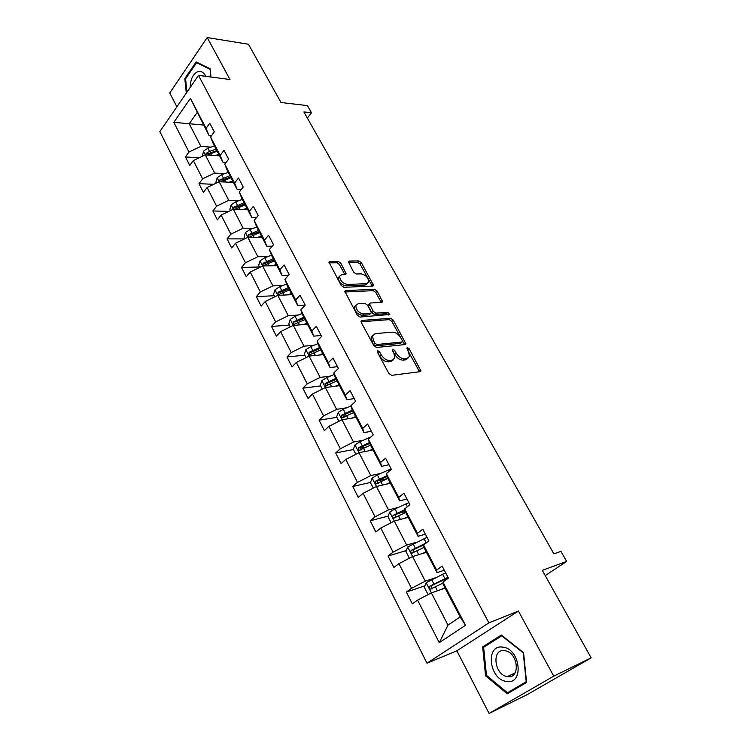 <?xml version="1.0" encoding="UTF-8"?>
<svg xmlns="http://www.w3.org/2000/svg" width="751" height="751" viewBox="0 0 751 751"><rect width="100%" height="100%" fill="white"/><g stroke="black" fill="none" stroke-linecap="round" stroke-linejoin="round"><path stroke-width="1.13" d="M377.809 350.726L377.415 352.238L388.962 373.538L391.693 375.35L420.222 371.67L420.973 371.022L409.22 348.877L407.389 347.638L406.845 348.089L408.525 351.759L409.473 356.453L406.995 358.537L404.639 358.809C401.381 358.781 398.546 356.875 396.143 353.111L394.669 350.417L392.801 349.159L392.238 349.637L393.918 353.345L394.848 358.049L392.257 360.236L389.844 360.508C386.493 360.48 383.601 358.556 381.189 354.725L379.706 351.994L377.809 350.726M591.168 657.857L527.296 694.562L489.108 713.45L553.731 676.153L591.168 657.857L542.297 570.347L566.648 561.438L560.941 551.394L553.891 553.872L303.864 111.918L311.505 112.763L307.422 105.6L281.005 102.511L248.468 44.243L207.21 37.55L169.764 92.974L176.879 106.802M340.766 263.122L338.128 261.31L329.858 261.479L328.957 262.146L341.207 285.493L343.883 287.314L372.749 286.047L373.566 285.427L361.372 262.672L358.809 260.897L349.168 261.095L348.314 261.714L353.665 272.2L356.274 273.993L361.062 273.843C365.812 274.922 368.356 277.645 368.703 282.01L366.497 283.671L347.488 284.46C342.653 283.418 340.043 280.667 339.677 276.227L342.034 274.453L345.253 274.35L346.127 273.693L340.766 263.122L339.452 264.53L336.824 262.728L329.004 262.897M553.731 676.153L518.406 611.051L488.882 622.861L198.499 75.391L229.984 79.512L207.21 37.55M361.869 320.433L361.006 321.128L361.278 322.498L373.838 345.648L376.551 347.46L405.193 344.559L405.962 343.92L393.214 320.039L390.623 318.274L361.869 320.433L360.978 321.334M357.335 315.223L344.803 291.304L345.685 290.618L374.542 289.266L377.124 291.041L382.588 301.714L381.79 302.343L370.29 303.029L369.454 303.676L373.209 311.355L375.847 313.139L387.798 312.313L389.816 314.509L360.029 317.044L357.335 315.223M211.566 135.584L208.919 135.368L190.425 98.4L206.074 128.365L209.782 123.239L214.298 131.847L210.562 136.964L220.184 155.401L223.986 150.313L228.614 159.128L224.774 164.187L234.603 183.028L238.518 178.006L243.24 187.008L239.297 192.012L249.36 211.284L253.369 206.318L258.203 215.528L254.157 220.475L264.446 240.179L268.567 235.279L273.514 244.704L269.356 249.585L279.879 269.75L284.113 264.915L289.173 274.556L284.901 279.363L295.678 300.006L300.024 295.246L305.206 305.113L300.813 309.844L311.843 330.975L316.312 326.291L321.616 336.401L317.1 341.048L328.394 362.677L332.993 358.086L338.429 368.431L333.782 373.003L345.347 395.157L350.079 390.642L355.645 401.25L350.867 405.728L362.714 428.427L367.586 424.015L373.285 434.876L368.375 439.26L380.513 462.522L385.526 458.204L391.374 469.347L386.314 473.628L398.762 497.472L403.916 493.257L409.915 504.681L404.705 508.859L417.472 533.313L422.785 529.211L428.934 540.927L423.573 544.991L436.66 570.065L442.132 566.094L448.441 578.12L442.921 582.053L465.489 625.283L439.269 642.659L417.575 600.124L412.337 603.851L406.366 592.098L411.557 588.324L398.95 563.635L393.871 567.484L388.051 556.012L393.083 552.126L380.795 528.037L375.857 531.999L370.177 520.809L375.068 516.819L363.08 493.313L358.274 497.378L352.735 486.46L357.495 482.358L345.789 459.424L341.123 463.592L335.706 452.928L340.334 448.732L328.91 426.333L324.376 430.595L319.091 420.185L323.587 415.894L312.435 394.031L308.013 398.377L302.85 388.211L307.234 383.836L296.335 362.47L292.036 366.901L286.985 356.969L291.247 352.51L280.602 331.642L276.415 336.148L271.486 326.441L275.636 321.907L265.225 301.508L261.16 306.089L256.335 296.598L260.372 291.989L250.205 272.05L246.234 276.706L241.522 267.422L245.455 262.747L235.504 243.249L231.646 247.961L227.037 238.884L230.867 234.152L221.132 215.077L217.377 219.855L212.862 210.975L216.598 206.178L207.079 187.515L203.408 192.35L198.996 183.666L202.639 178.813L193.317 160.554L189.75 165.436L185.431 156.931L188.97 152.031L173.819 122.329L190.425 98.4M208.919 135.368L206.074 128.365M488.882 622.861L427 663.208L159.832 131.566L198.499 75.391M224.774 173.612L214.673 173.068L205.276 154.866L219.602 155.842M205.276 154.866L193.317 160.554M214.673 173.068L202.639 178.813M226.145 162.376L222.906 162.169L213.368 143.892L210.562 136.964M222.906 162.169L220.184 155.401M228.238 172.401L221.648 174.701L217.189 177.724L219.17 181.751L233.467 182.409M207.079 187.515L219.151 181.751L228.745 200.348L238.846 200.667M228.745 200.348L216.598 206.178M241.099 189.731L237.203 189.571L227.45 170.89L224.774 164.187M237.203 189.571L234.603 183.028M242.338 199.419L235.701 201.794L231.177 204.826L233.345 209.21L247.633 209.567M221.132 215.077L233.326 209.21L243.136 228.22L253.228 228.313M243.136 228.22L230.867 234.152M256.457 217.659L251.81 217.583L241.85 198.48L239.297 192.012M251.81 217.583L249.36 211.284M256.739 227.027L250.055 229.477L245.474 232.519L247.839 237.288L262.108 237.307M235.504 243.249L247.821 237.288L257.846 256.72L267.919 256.57M257.846 256.72L245.455 262.747M272.247 246.187L266.755 246.225L256.56 226.689L254.157 220.475M266.755 246.225L264.446 240.179M282.949 285.464L272.895 285.868L262.634 265.995L276.903 265.666M262.634 265.995L250.205 272.05M272.895 285.868L260.372 291.989M288.506 275.307L282.038 275.514L271.618 255.537L269.356 249.585M282.038 275.514L279.879 269.75M298.316 315.016L288.281 315.683L277.786 295.35L292.026 294.664M277.786 295.35L265.225 301.508M288.281 315.683L275.636 321.907M305.169 305.047L297.668 305.479L287.013 285.042L284.901 279.363M297.668 305.479L295.678 300.006M314.04 345.244L304.024 346.183L293.284 325.38L307.497 324.319M293.284 325.38L280.602 331.642M304.024 346.183L291.247 352.51M321.156 335.509L313.674 336.148L302.756 315.232L300.813 309.844M313.674 336.148L311.843 330.975M330.121 376.167L320.133 377.396L309.149 356.105L323.324 354.65M309.149 356.105L296.335 362.47M320.133 377.396L307.234 383.836M337.509 366.685L330.046 367.539L318.884 346.127L317.1 341.048M330.046 367.539L328.394 362.677M346.587 407.812L336.626 409.342L325.38 387.554L339.518 385.676M325.38 387.554L312.435 394.031M336.626 409.342L323.587 415.894M354.256 398.593L346.821 399.682L335.378 377.762L333.782 373.003M346.821 399.682L345.347 395.157M363.437 440.217L353.514 442.057L341.996 419.743L356.087 417.443M341.996 419.743L328.91 426.333M353.514 442.057L340.334 448.732M371.398 431.281L363.991 432.604L352.275 410.149L350.867 405.728M363.991 432.604L362.714 428.427M370.985 436.932L360.105 441.672L354.988 444.883L359.025 452.703L372.928 449.98M345.789 459.424L359.006 452.712L370.806 475.571L380.691 473.393M370.806 475.571L357.495 482.358M388.962 464.756L381.592 466.324L369.586 443.315L368.375 439.26M381.592 466.324L380.513 462.522M391.102 468.84L377.331 474.895L372.139 478.115L376.458 486.479L390.417 483.25M363.08 493.313L376.439 486.479L388.53 509.901L398.368 507.385M388.53 509.901L375.068 516.819M406.958 499.049L399.616 500.879L387.319 477.307L386.314 473.628M399.616 500.879L398.762 497.472M416.476 542.203L406.685 545.085L394.294 521.081L408.093 517.392M394.294 521.081L380.795 528.037M406.685 545.085L393.083 552.126M425.404 534.205L418.1 536.308L405.493 512.144L404.705 508.859M418.1 536.308L417.472 533.313M435.036 577.894L425.301 581.152L412.599 556.547L426.446 552.295M412.599 556.547L398.95 563.635M425.301 581.152L411.557 588.324M444.31 570.244L437.054 572.637L424.127 547.855L423.573 544.991M437.054 572.637L436.66 570.065M439.269 642.659L448 625.114L431.365 592.905L445.127 588.117M431.365 592.905L417.575 600.124M518.406 611.051L456.871 650.807L489.108 713.45M456.871 650.807L427 663.208M545.226 575.585L566.648 561.438M307.319 118.029L311.505 112.763M197.053 112.631L189.205 123.737L200.892 146.379L211.003 147.13M203.53 125.041L173.819 122.329M448 625.114L460.166 616.928L443.231 584.475L442.921 582.053M460.166 616.928L465.489 625.283M200.892 146.379L188.97 152.031M448.319 577.876L446.207 578.589M424.897 585.818L406.366 592.098M423.648 545.367L420.701 546.249M406.282 550.558L388.051 556.012M405.362 511.609L398.021 513.534M388.164 516.106L370.177 520.809M387.432 478.622L377.725 480.818M370.496 482.452L352.735 486.46M366.028 447.098L360.067 448.244M353.421 449.52L335.706 452.928M345.995 415.866L343.216 416.317M336.852 417.34L319.091 420.185M327.661 384.981L326.929 385.075M320.668 385.892L302.85 388.211M304.85 355.157L286.985 356.969M289.379 325.108L271.486 326.441M274.256 295.734L256.335 296.598M259.47 266.999L241.522 267.422M244.516 238.893L227.037 238.884M228.914 211.341L212.862 210.975M213.772 184.314L198.996 183.666M199.062 157.823L185.431 156.931M482.658 646.911L485.568 675.834L507.235 693.802L526.582 682.49L523.569 652.647L501.321 635.046L482.658 646.911L487.483 644.865M210.975 77.024L210.149 68.745L196.161 61.911L184.83 78.573L186.286 93.143M377.556 352.51L379.771 356.087C382.184 359.917 385.066 361.832 388.417 361.86L389.844 360.508M393.205 359.992L390.83 361.578L388.417 361.86M407.849 358.33L405.568 359.87L403.221 360.142C399.954 360.114 397.129 358.218 394.735 354.444L392.632 351.008M419.565 371.754L407.305 349.562M404.573 344.625L391.844 321.39L389.243 319.626L361.006 321.775M374.946 343.245L376.842 344.512L401.992 342.034L402.329 340.588L400.79 337.809C398.443 334.129 395.646 332.233 392.407 332.13L375.19 333.651L372.496 335.866L373.397 340.391L374.946 343.245L373.547 344.615L375.434 345.882L376.842 344.512M402.076 342.024L400.593 343.376L375.434 345.882M372.703 335.293L371.107 337.237L371.998 341.761L373.397 340.391M373.547 344.615L371.998 341.761M344.822 292.008L373.2 290.646L374.542 289.266M381.208 302.371L375.782 292.411L373.2 290.646M368.703 304.437L368.103 305.056L368.375 306.38L371.848 312.726L374.486 314.509L386.436 313.674L387.798 312.313M388.305 315.016L386.436 313.674M358.086 303.751L355.777 305.563C356.134 310.182 358.762 312.989 363.662 313.984L370.412 313.514L371.247 312.857L370.975 311.505L367.492 305.141L364.845 303.348L358.086 303.751M355.852 305.319L354.425 306.962C354.772 311.571 357.392 314.378 362.301 315.364L363.662 313.984M370.628 313.486L369.051 314.894L362.301 315.364M344.756 274.359L339.452 264.53M339.724 276.049L338.354 277.635C338.72 282.085 341.32 284.826 346.155 285.859L347.488 284.46M367.333 283.521L365.164 285.051L346.155 285.859M372.196 286.075L360.067 264.052L357.504 262.287L348.37 262.484M486.535 675.393L485.568 675.834M185.694 78.677L184.83 78.573M441.081 589.516L444.892 587.667M428.84 594.229L427.892 594.201L424.306 587.226L426.221 582.663L445.662 572.825M447.962 577.209L429.872 586.165C428.905 587.404 429.121 588.399 430.511 589.15L443.043 583.02M432.435 588.296C431.196 587.376 431.149 586.39 432.285 585.348L448.225 577.707M422.372 553.543L426.155 551.75M409.37 558.218L405.906 551.497L407.765 546.916L427.028 537.312M426.277 542.935L411.332 550.295C410.393 551.506 410.59 552.473 411.914 553.215L424.033 547.385M413.763 552.398L413.763 549.563L423.893 544.747M404.122 518.453L407.877 516.716M391.102 522.724L387.957 516.622L389.76 512.041L394.979 508.934L408.854 502.663M404.883 509.591L393.252 515.299C392.332 516.481 392.501 517.43 393.768 518.152L405.681 512.511M395.552 517.373L395.683 514.66L405.052 510.305M506.324 681.41C524.311 685.241 520.631 648.723 502.87 647.146C485.259 643.964 488.817 679.289 506.324 681.41M507.347 676.576L507.366 676.585C520.762 679.364 518.293 652.337 505.001 650.723L504.738 650.676C491.379 648.216 494.074 675.027 507.347 676.576M526.554 682.218L507.46 692.741L486.46 675.337L483.644 647.306L501.734 635.825L523.278 652.882L526.188 681.767L507.46 692.741M205.868 76.358C203.69 72.199 200.892 70.678 197.475 71.796C192.8 74.302 190.397 79.475 190.285 87.323M203.624 76.067L202.441 75.363L199.062 75.466M186.924 92.213L185.591 78.827L196.574 62.69L210.12 69.317L210.89 77.015M198.245 62.924L196.574 62.69M198.001 76.114L194.941 80.564M386.305 484.198L390.041 482.527M372.139 478.115L370.44 482.593L373.275 488.094M386.878 475.674L375.594 481.138L376.063 483.935L387.891 478.415M378.326 483.419C377.011 482.677 376.918 481.738 378.044 480.584L387.094 476.472M368.919 450.769L372.627 449.145M354.988 444.883L353.336 449.361L355.88 454.299M369.351 442.546L358.358 447.793L358.781 450.534L370.534 445.127M360.978 450.074C359.785 449.305 359.738 448.385 360.818 447.324L369.633 443.409M351.937 418.119L355.617 416.542M338.898 421.302L336.636 416.918L338.279 412.308L343.273 409.22L350.942 405.962M352.285 410.159L341.536 415.237L341.912 417.922L353.571 412.628M344.042 417.509L343.996 414.843L352.745 411.041M335.359 386.23L339.011 384.709M322.31 389.084L320.32 385.216L321.916 380.607L326.835 377.528L334.27 374.449M335.753 378.466L325.089 383.432L325.436 386.07L337.011 380.879M327.511 385.695L327.567 383.113L336.251 379.424M319.156 355.073L322.78 353.599M306.108 357.617L304.371 354.237L305.929 349.637L310.773 346.558L318.011 343.639M319.597 347.506L309.036 352.35L309.337 354.941L320.827 349.863M309.036 352.35L311.515 352.106L320.133 348.53M303.32 324.629L306.915 323.202M290.28 326.863L288.797 323.972L290.299 319.363L295.077 316.293L302.137 313.514M303.808 317.241L293.341 321.982L293.613 324.526L305.009 319.541M293.341 321.982L295.819 321.803L304.38 318.34M287.84 294.861L291.416 293.481M274.81 296.805L273.561 294.373L275.026 289.764L279.738 286.704L286.638 284.047M288.375 287.652L277.992 292.299L278.236 294.796L289.548 289.905M277.992 292.299L280.48 292.186L288.975 288.816M272.707 265.76L276.255 264.427M259.686 267.431L258.663 265.432L260.081 260.822L264.728 257.771L271.496 255.237M273.28 258.729L262.991 263.263L263.207 265.723L274.425 260.926M262.991 263.263L265.488 263.216L273.918 259.949M257.903 237.307L261.423 236.002M245.436 232.632L244.084 237.119L244.901 238.696M248.975 237.288L259.639 232.585M258.513 230.435L248.318 234.875L248.459 237.269M248.318 234.875L250.815 234.885L259.179 231.712M243.418 209.463L246.919 208.205M231.139 204.939L229.834 209.426L230.444 210.599M235.054 209.21L245.173 204.854M244.075 202.751L233.965 207.098L233.768 209.229M233.965 207.098L236.462 207.163L244.77 204.084M229.252 182.221L232.726 181M217.152 177.837L215.884 182.315L216.288 183.113M221.16 181.845L231.017 177.724M229.937 175.659L219.912 179.921L219.564 181.77M219.912 179.921L222.418 180.043L230.66 177.048M215.387 155.551L218.832 154.368M202.441 156.217L203.493 151.195L207.896 148.182L214.439 145.957M207.595 155.025L217.161 151.167M216.11 149.149L209.557 151.383L206.168 153.317L205.727 154.903M206.168 153.317L208.665 153.495L216.861 150.585M379.771 356.087L381.189 354.725M390.83 361.578L392.257 360.236M393.252 351.759L394.669 350.417M394.735 354.444L396.143 353.111M403.221 360.142L404.639 358.809M405.568 359.87L406.995 358.537M407.812 350.201L409.22 348.877M419.236 370.825L420.673 369.511M378.288 353.355L379.706 351.994M389.243 319.626L390.623 318.274M391.844 321.39L393.214 320.039M404.273 343.817L405.671 342.484M400.593 343.376L401.992 342.034M344.765 291.585L345.685 290.618M375.782 292.411L377.124 291.041M380.954 301.752L382.306 300.391M368.375 306.38L369.727 305.009M371.848 312.726L373.209 311.355M374.486 314.509L375.847 313.139M369.051 314.894L370.412 313.514M344.54 273.852L345.864 272.444M365.164 285.051L366.497 283.671M348.286 262.033L349.168 261.095M357.504 262.287L358.809 260.897M360.067 264.052L361.372 262.672M371.961 285.511L373.294 284.141M328.929 262.493L329.858 261.479M336.824 262.728L338.128 261.31M426.164 582.776L431.393 592.896M442.611 574.243L444.911 578.636M435.345 586.756L437.439 590.793M431.609 579.547L433.9 583.959M432.285 585.348L429.872 586.165M407.718 547.038L412.618 556.538M423.996 538.674L426.239 542.954M416.721 550.84L418.701 554.67M413.069 543.808L415.303 548.108M413.763 549.563L411.332 550.295M389.713 512.154L394.322 521.072M405.831 503.968L407.305 506.775M398.546 515.796L400.433 519.439M394.979 508.934L397.166 513.13M395.683 514.66L393.252 515.299M388.098 470.088L388.84 471.497M380.804 481.598L382.606 485.052M377.331 474.895L379.462 478.997M378.044 480.584L375.594 481.138M363.493 448.206L365.202 451.501M360.105 441.672L362.179 445.672M360.818 447.324L358.358 447.793M338.241 412.43L342.015 419.743M346.587 415.603L348.201 418.729M343.273 409.22L345.3 413.134M343.996 414.843L341.536 415.237M321.879 380.729L325.399 387.544M330.074 383.761L331.604 386.727M326.835 377.528L328.816 381.348M327.567 383.113L325.089 383.432M305.882 349.75L309.168 356.105M313.937 352.651L315.392 355.458M310.773 346.558L312.707 350.295M290.261 319.475L293.303 325.38M298.166 322.254L299.546 324.911M295.077 316.293L296.974 319.945M274.988 289.877L277.804 295.35M282.751 292.533L284.066 295.049M279.738 286.704L281.587 290.271M260.043 260.935L262.653 265.995M267.685 263.47L268.924 265.854M264.728 257.771L266.539 261.264M252.946 235.044L254.11 237.297M250.055 229.477L251.829 232.885M238.527 207.238L239.625 209.369M235.701 201.794L237.429 205.126M224.418 180.033L225.46 182.042M221.648 174.701L223.347 177.968M203.465 151.308L205.295 154.875M210.609 153.411L211.585 155.297M207.896 148.182L209.557 151.383M420.269 371.661L420.973 371.022M405.305 344.54L405.962 343.92M371.107 337.237L372.496 335.866M381.996 302.306L382.588 301.714M368.103 305.056L369.454 303.676M354.425 306.962L355.777 305.563M345.554 274.303L346.127 273.693M338.354 277.635L339.677 276.227M373.003 286.009L373.566 285.427M431.684 588.746L430.511 589.15M412.947 552.896L411.914 553.215M394.707 517.908L393.768 518.152M515.064 672.999L507.366 676.585M376.936 483.738L376.063 483.935M359.598 450.384L358.781 450.534M342.672 417.8L341.912 417.922M326.131 385.976L325.436 386.07M309.985 354.876L309.337 354.941M294.204 324.488L293.613 324.526M278.781 294.767L278.236 294.796M263.714 265.713L263.207 265.723"/></g></svg>
